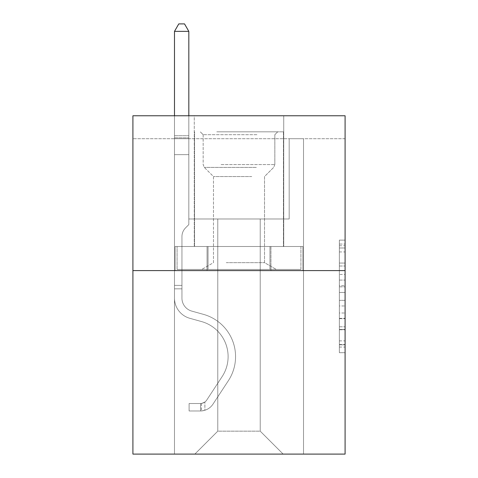 <?xml version="1.0" encoding="UTF-8"?>
<svg xmlns="http://www.w3.org/2000/svg" width="478" height="478" viewBox="0 0 478 478"><rect width="100%" height="100%" fill="white"/><g stroke="black" fill="none" stroke-linecap="round" stroke-linejoin="round"><path stroke-width="0.36" stroke-dasharray="2.39 1.79" d="M339.356 274.45L339.356 292.464L345.086 292.464L345.086 347.064L345.086 245.746L345.086 292.464L339.356 292.464L339.356 244.055L339.356 352.692L339.356 240.117L339.356 344.811L345.086 344.811L339.356 344.811L345.086 344.811L339.356 344.811L339.356 326.797L339.356 352.692L345.086 352.692L345.086 240.117L345.086 344.53L345.086 300.339L339.356 300.339L345.086 300.339L345.086 326.797L345.086 247.992L339.356 247.992L345.086 247.992L345.086 352.692L345.086 245.746L345.086 352.692L339.356 352.692L339.356 240.117L345.086 240.117L345.086 245.746L345.086 240.117L345.086 245.746L345.086 240.117L345.086 244.055L345.086 240.117L339.356 240.117L339.356 247.992L345.086 247.992L339.356 247.992L339.356 274.45L345.086 274.45M283.729 115.766L283.729 246.511L194.271 246.511L283.729 246.511L194.271 246.511L283.729 246.511L283.729 115.766L194.271 115.766L194.271 246.511L194.271 115.766L283.729 115.766M345.086 285.707L345.086 280.078L345.086 285.707L339.356 285.707L339.356 263.049L339.356 329.754L339.356 313.006L345.086 313.006L339.356 313.006L339.356 352.692L345.086 352.692L339.356 352.692L345.086 352.692L339.356 352.692L339.356 240.117L345.086 240.117L339.356 240.117L345.086 240.117L339.356 240.117L339.356 285.707L345.086 285.707M345.086 138.704L345.086 115.766L132.914 115.766L345.086 115.766L345.086 454.1L132.914 454.1L132.914 270.596L345.086 270.596L132.914 270.596L132.914 115.766L345.086 115.766L345.086 138.704L132.914 138.704L345.086 138.704M283.155 454.1L303.512 454.1L303.512 138.704L289.178 138.704L289.178 218.984L260.217 218.984L260.217 431.162L283.155 454.1L303.512 454.1L303.512 138.704L289.178 138.704L289.178 218.984L260.217 218.984L260.217 431.162L217.783 431.162L217.783 218.984L217.783 431.162L217.783 218.984L217.783 431.162L217.783 218.984L260.217 218.984L260.217 431.162L283.155 454.1L303.512 454.1L303.512 138.704L289.178 138.704L289.178 218.984L260.217 218.984L260.217 431.162L283.155 454.1L303.512 454.1L303.512 138.704L289.178 138.704L289.178 218.984L260.217 218.984L260.217 431.162L283.155 454.1L303.512 454.1L303.512 138.704L289.178 138.704L289.178 218.984L260.217 218.984L260.217 431.162L283.155 454.1L303.512 454.1L303.512 138.704L289.178 138.704L289.178 218.984L260.217 218.984L260.217 431.162L283.155 454.1L303.512 454.1L303.512 138.704L289.178 138.704L289.178 218.984L260.217 218.984L260.217 431.162L283.155 454.1L303.512 454.1L303.512 138.704L289.178 138.704L289.178 218.984L260.217 218.984L260.217 431.162L283.155 454.1L303.512 454.1L303.512 138.704L289.178 138.704L289.178 218.984L260.217 218.984L260.217 431.162L283.155 454.1L303.512 454.1L303.512 138.704L289.178 138.704L289.178 218.984L260.217 218.984L260.217 431.162L283.155 454.1L303.512 454.1L303.512 138.704L289.178 138.704L289.178 218.984L260.217 218.984L260.217 431.162L283.155 454.1L303.512 454.1L303.512 138.704L289.178 138.704L289.178 218.984L260.217 218.984L260.217 431.162L283.155 454.1L303.512 454.1L303.512 138.704L289.178 138.704L289.178 218.984L260.217 218.984L260.217 431.162L283.155 454.1L303.512 454.1L303.512 138.704L289.178 138.704L289.178 218.984L260.217 218.984L260.217 431.162L283.155 454.1L303.512 454.1L303.512 138.704L289.178 138.704L289.178 218.984L260.217 218.984L260.217 431.162L283.155 454.1L303.512 454.1L303.512 138.704L289.178 138.704L289.178 218.984L260.217 218.984L260.217 431.162L283.155 454.1L303.512 454.1L303.512 138.704L289.178 138.704L289.178 218.984L260.217 218.984L260.217 431.162L283.155 454.1L303.512 454.1L303.512 138.704L289.178 138.704L289.178 218.984L260.217 218.984L260.217 431.162L283.155 454.1L303.512 454.1L303.512 138.704L289.178 138.704L289.178 218.984L260.217 218.984L260.217 431.162L283.155 454.1L303.512 454.1L303.512 138.704L289.178 138.704L289.178 218.984L260.217 218.984L260.217 431.162L283.155 454.1L303.512 454.1L303.512 138.704L289.178 138.704L289.178 218.984L260.217 218.984L260.217 431.162L283.155 454.1L303.512 454.1L303.512 138.704L289.178 138.704L289.178 218.984L260.217 218.984L260.217 431.162L283.155 454.1L303.512 454.1L303.512 138.704L289.178 138.704L289.178 218.984L260.217 218.984L260.217 431.162L283.155 454.1L303.512 454.1L303.512 138.704L289.178 138.704L289.178 218.984L260.217 218.984L260.217 431.162L283.155 454.1L303.512 454.1L303.512 138.704L289.178 138.704L289.178 218.984L260.217 218.984L260.217 431.162L283.155 454.1L194.845 454.1L303.512 454.1L303.512 138.704L289.178 138.704L289.178 218.984L260.217 218.984L260.217 431.162L283.155 454.1L260.217 431.162L260.217 218.984L188.822 218.984L188.822 138.704L174.488 138.704L174.488 454.1L194.845 454.1L217.783 431.162L217.783 218.984L188.822 218.984L188.822 138.704L174.488 138.704L174.488 454.1L194.845 454.1L217.783 431.162L217.783 218.984L188.822 218.984L188.822 138.704L174.488 138.704L174.488 454.1L194.845 454.1L217.783 431.162L217.783 218.984L188.822 218.984L188.822 138.704L174.488 138.704L174.488 454.1L194.845 454.1L217.783 431.162L217.783 218.984L188.822 218.984L188.822 138.704L174.488 138.704L174.488 454.1L194.845 454.1L217.783 431.162L217.783 218.984L188.822 218.984L188.822 138.704L174.488 138.704L174.488 454.1L194.845 454.1L217.783 431.162L217.783 218.984L188.822 218.984L188.822 138.704L174.488 138.704L174.488 454.1L194.845 454.1L217.783 431.162L217.783 218.984L188.822 218.984L188.822 138.704L174.488 138.704L174.488 454.1L194.845 454.1L217.783 431.162L217.783 218.984L188.822 218.984L188.822 138.704L174.488 138.704L174.488 454.1L194.845 454.1L217.783 431.162L217.783 218.984L188.822 218.984L188.822 138.704L174.488 138.704L174.488 454.1L194.845 454.1L217.783 431.162L217.783 218.984L188.822 218.984L188.822 138.704L174.488 138.704L174.488 454.1L194.845 454.1L217.783 431.162L217.783 218.984L188.822 218.984L188.822 138.704L174.488 138.704L174.488 454.1L194.845 454.1L217.783 431.162L217.783 218.984L188.822 218.984L188.822 138.704L174.488 138.704L174.488 454.1L194.845 454.1L217.783 431.162L217.783 218.984L188.822 218.984L188.822 138.704L174.488 138.704L174.488 454.1L194.845 454.1L217.783 431.162L217.783 218.984L188.822 218.984L188.822 138.704L174.488 138.704L174.488 454.1L194.845 454.1L217.783 431.162L217.783 218.984L188.822 218.984L188.822 138.704L174.488 138.704L174.488 454.1L194.845 454.1L217.783 431.162L217.783 218.984L188.822 218.984L188.822 138.704L174.488 138.704L174.488 454.1L194.845 454.1L217.783 431.162L217.783 218.984L188.822 218.984L188.822 138.704L174.488 138.704L174.488 454.1L194.845 454.1L217.783 431.162L217.783 218.984L188.822 218.984L188.822 138.704L174.488 138.704L174.488 454.1L194.845 454.1L217.783 431.162L217.783 218.984L188.822 218.984L188.822 138.704L174.488 138.704L174.488 454.1L194.845 454.1L217.783 431.162L217.783 218.984L188.822 218.984L188.822 138.704L174.488 138.704L174.488 454.1L194.845 454.1L217.783 431.162L217.783 218.984L188.822 218.984L188.822 138.704L174.488 138.704L174.488 454.1L194.845 454.1L217.783 431.162L217.783 218.984L188.822 218.984L188.822 138.704L174.488 138.704L174.488 454.1L194.845 454.1L217.783 431.162L260.217 431.162L283.155 454.1M174.488 454.1L194.845 454.1L217.783 431.162L217.783 218.984L188.822 218.984L188.822 138.704L174.488 138.704L174.488 454.1L194.845 454.1L217.783 431.162L194.845 454.1L217.783 431.162L194.845 454.1L174.488 454.1L174.488 138.704L174.488 454.1M188.822 138.704L174.488 138.704L188.822 138.704L188.822 218.984L188.822 138.704M132.914 138.704L132.914 115.766L132.914 138.704M217.783 218.984L188.822 218.984L217.783 218.984M207.052 270.596L302.897 270.596L175.103 270.596L207.052 270.596L207.052 246.511L175.103 246.511L302.897 246.511L207.052 246.511L207.052 270.596L207.052 246.511L270.948 246.511L270.948 270.596L302.897 270.596L270.948 270.596L270.948 246.511L302.897 246.511L302.897 270.596L302.897 246.511L175.103 246.511L175.103 270.596L175.103 246.511L207.052 246.511L207.052 270.596M132.914 270.596L345.086 270.596M339.356 292.464L345.086 292.464L339.356 292.464M339.356 244.055L339.356 240.117L339.356 244.055L345.086 244.055L339.356 244.055M339.356 329.473L339.356 305.974L339.356 329.473L345.086 329.473L339.356 329.473M339.356 305.974L339.356 300.339L345.086 300.339L339.356 300.339L339.356 305.974L345.086 305.974L339.356 305.974M339.356 263.049L339.356 247.992L339.356 263.049L345.086 263.049L339.356 263.049M339.356 240.117L345.086 240.117L339.356 240.117L339.356 245.746L339.356 240.117L345.086 240.117M339.356 352.692L345.086 352.692L339.356 352.692L339.356 347.064L339.356 352.692M270.948 246.511L270.948 270.596L270.948 246.511M181.945 285.39L181.945 288.832L174.488 288.832L174.488 285.39L174.488 298.129L174.488 31.357L174.488 154.645L174.488 31.357L188.822 31.357L188.822 135.722L188.822 31.357L174.488 31.357L178.79 23.9L184.52 23.9L178.79 23.9L174.488 31.357L174.488 154.645L174.488 31.357L188.822 31.357L184.52 23.9L188.822 31.357L188.822 154.645L174.488 154.645L174.488 31.357L178.79 23.9L184.52 23.9L178.79 23.9L174.488 31.357L174.488 154.645L174.488 31.357L188.822 31.357L174.488 31.357L178.79 23.9L184.52 23.9L188.822 31.357L184.52 23.9L178.79 23.9L174.488 31.357L174.488 154.645L174.488 31.357L188.822 31.357L188.822 135.722L188.822 31.357L174.488 31.357L178.79 23.9L184.52 23.9L188.822 31.357L184.52 23.9L178.79 23.9L174.488 31.357L174.488 154.645L174.488 31.357L188.822 31.357L188.822 137.861L188.822 31.357L174.488 31.357L178.79 23.9L184.52 23.9L188.822 31.357L184.52 23.9L178.79 23.9L174.488 31.357L174.488 154.645L174.488 31.357L188.822 31.357L188.822 224.606L185.589 227.839A12.458 12.458 0 0 0 181.945 236.652A12.458 12.458 0 0 1 185.589 227.839L188.822 224.606L188.822 154.645L174.488 154.645L174.488 137.861L174.488 298.129A20.93 20.93 0 0 0 189.796 318.294A20.93 20.93 0 0 1 174.488 298.129L174.488 154.645L188.822 154.645L188.822 31.357L174.488 31.357L178.79 23.9L184.52 23.9L188.822 31.357L184.52 23.9L178.79 23.9L174.488 31.357L174.488 137.861L174.488 31.357L188.822 31.357L188.822 224.606L185.589 227.839A12.458 12.458 0 0 0 181.945 236.652A12.458 12.458 0 0 1 185.589 227.839L188.822 224.606L188.822 154.645L174.488 154.645L174.488 298.129A20.93 20.93 0 0 0 189.796 318.294A20.93 20.93 0 0 1 174.488 298.129L174.488 154.645L188.822 154.645L188.822 31.357L174.488 31.357L178.79 23.9L184.52 23.9L188.822 31.357L184.52 23.9L178.79 23.9L174.488 31.357L174.488 154.645L188.822 154.645L188.822 224.606L185.589 227.839A12.458 12.458 0 0 0 181.945 236.652A12.458 12.458 0 0 1 185.589 227.839L188.822 224.606L188.822 137.861L188.822 154.645L174.488 154.645L174.488 298.129A20.93 20.93 0 0 0 189.796 318.294A20.93 20.93 0 0 1 174.488 298.129L174.488 154.645L188.822 154.645L188.822 224.606L185.589 227.839A12.458 12.458 0 0 0 181.945 236.652A12.458 12.458 0 0 1 185.589 227.839L188.822 224.606L188.822 135.722L188.822 154.645L174.488 154.645L174.488 298.129A20.93 20.93 0 0 0 189.796 318.294L201.465 321.545L189.796 318.294A20.93 20.93 0 0 1 174.488 298.129L174.488 154.645L188.822 154.645L188.822 224.606L185.589 227.839A12.458 12.458 0 0 0 181.945 236.652A12.458 12.458 0 0 1 185.589 227.839L188.822 224.606L188.822 31.357L188.822 154.645L174.488 154.645L174.488 298.129A20.93 20.93 0 0 0 189.796 318.294A20.93 20.93 0 0 1 174.488 298.129L174.488 154.645L188.822 154.645L188.822 224.606L185.589 227.839A12.458 12.458 0 0 0 181.945 236.652A12.458 12.458 0 0 1 185.589 227.839L188.822 224.606L188.822 31.357L174.488 31.357L188.822 31.357L184.52 23.9L188.822 31.357L188.822 154.645L174.488 154.645L174.488 298.129A20.93 20.93 0 0 0 189.796 318.294A20.93 20.93 0 0 1 174.488 298.129L174.488 154.645L188.822 154.645L188.822 224.606L185.589 227.839A12.458 12.458 0 0 0 181.945 236.652A12.458 12.458 0 0 1 185.589 227.839L188.822 224.606L188.822 31.357L174.488 31.357L178.79 23.9L184.52 23.9L178.79 23.9L174.488 31.357L174.488 135.722L174.488 31.357L188.822 31.357L184.52 23.9L188.822 31.357L188.822 154.645L174.488 154.645L174.488 298.129A20.93 20.93 0 0 0 189.796 318.294L201.465 321.545L189.796 318.294A20.93 20.93 0 0 1 174.488 298.129L174.488 154.645L188.822 154.645L188.822 224.606L185.589 227.839A12.458 12.458 0 0 0 181.945 236.652A12.458 12.458 0 0 1 185.589 227.839L188.822 224.606L188.822 31.357L174.488 31.357L178.79 23.9L184.52 23.9L178.79 23.9L174.488 31.357L174.488 137.861L174.488 31.357L188.822 31.357L184.52 23.9L188.822 31.357L188.822 154.645L174.488 154.645L174.488 298.129A20.93 20.93 0 0 0 189.796 318.294A20.93 20.93 0 0 1 174.488 298.129L174.488 154.645L188.822 154.645L188.822 224.606L185.589 227.839A12.458 12.458 0 0 0 181.945 236.652A12.458 12.458 0 0 1 185.589 227.839L188.822 224.606L188.822 31.357L174.488 31.357L178.79 23.9L184.52 23.9L178.79 23.9L174.488 31.357L174.488 298.129A20.93 20.93 0 0 0 189.796 318.294A20.93 20.93 0 0 1 174.488 298.129L174.488 154.645L188.822 154.645L188.822 224.606L185.589 227.839A12.458 12.458 0 0 0 181.945 236.652A12.458 12.458 0 0 1 185.589 227.839L188.822 224.606L188.822 154.645L174.488 154.645L174.488 298.129A20.93 20.93 0 0 0 189.796 318.294L201.465 321.545A36.412 36.412 0 0 1 222.139 376.598A36.412 36.412 0 0 0 201.465 321.545L189.796 318.294A20.93 20.93 0 0 1 174.488 298.129L174.488 154.645L188.822 154.645L188.822 137.861L188.822 224.606L185.589 227.839A12.458 12.458 0 0 0 181.945 236.652A12.458 12.458 0 0 1 185.589 227.839L188.822 224.606L188.822 154.645L174.488 154.645L174.488 298.129A20.93 20.93 0 0 0 189.796 318.294A20.93 20.93 0 0 1 174.488 298.129L174.488 154.645L188.822 154.645L188.822 135.722L188.822 224.606L185.589 227.839A12.458 12.458 0 0 0 181.945 236.652A12.458 12.458 0 0 1 185.589 227.839L188.822 224.606L188.822 154.645L174.488 154.645L174.488 298.129A20.93 20.93 0 0 0 189.796 318.294A20.93 20.93 0 0 1 174.488 298.129L174.488 154.645L188.822 154.645L188.822 31.357L184.52 23.9L188.822 31.357L188.822 224.606L185.589 227.839A12.458 12.458 0 0 0 181.945 236.652A12.458 12.458 0 0 1 185.589 227.839L188.822 224.606L188.822 154.645L174.488 154.645L174.488 298.129L174.488 288.832L181.945 288.832L181.945 285.39L174.488 285.39L181.945 285.39L181.945 298.129L181.945 236.652L181.945 298.129A13.474 13.474 0 0 0 191.798 311.112A13.474 13.474 0 0 1 181.945 298.129L181.945 236.652L181.945 298.129L181.945 285.39L174.488 285.39L181.945 285.39L181.945 298.129A13.474 13.474 0 0 0 191.798 311.112A13.474 13.474 0 0 1 181.945 298.129L181.945 236.652L181.945 298.129A13.474 13.474 0 0 0 191.798 311.112A13.474 13.474 0 0 1 181.945 298.129L181.945 236.652L181.945 298.129L181.945 285.39L174.488 285.39L181.945 285.39L181.945 298.129A13.474 13.474 0 0 0 191.798 311.112L203.467 314.363L191.798 311.112A13.474 13.474 0 0 1 181.945 298.129L181.945 236.652L181.945 298.129A13.474 13.474 0 0 0 191.798 311.112A13.474 13.474 0 0 1 181.945 298.129L181.945 236.652L181.945 298.129L181.945 285.39L174.488 285.39L181.945 285.39L181.945 298.129A13.474 13.474 0 0 0 191.798 311.112A13.474 13.474 0 0 1 181.945 298.129L181.945 236.652L181.945 298.129A13.474 13.474 0 0 0 191.798 311.112L203.467 314.363L191.798 311.112A13.474 13.474 0 0 1 181.945 298.129L181.945 236.652L181.945 298.129L181.945 285.39L174.488 285.39L181.945 285.39L181.945 298.129A13.474 13.474 0 0 0 191.798 311.112A13.474 13.474 0 0 1 181.945 298.129L181.945 236.652L181.945 298.129A13.474 13.474 0 0 0 191.798 311.112A13.474 13.474 0 0 1 181.945 298.129L181.945 236.652L181.945 298.129L181.945 285.39L174.488 285.39L181.945 285.39L181.945 298.129A13.474 13.474 0 0 0 191.798 311.112L203.467 314.363L191.798 311.112A13.474 13.474 0 0 1 181.945 298.129L181.945 236.652L181.945 298.129A13.474 13.474 0 0 0 191.798 311.112A13.474 13.474 0 0 1 181.945 298.129L181.945 236.652L181.945 298.129L181.945 285.39L174.488 285.39M200.581 410.972A15.194 15.194 0 0 0 212.997 404.119L228.37 380.685A43.868 43.868 0 0 0 203.467 314.363A43.868 43.868 0 0 1 228.37 380.685A43.868 43.868 0 0 0 203.467 314.363L191.798 311.112A13.474 13.474 0 0 1 181.945 298.129A13.474 13.474 0 0 0 191.798 311.112L203.467 314.363L191.798 311.112A13.474 13.474 0 0 1 181.945 298.129L181.945 236.652L181.945 298.129A13.474 13.474 0 0 0 191.798 311.112A13.474 13.474 0 0 1 181.945 298.129A13.474 13.474 0 0 0 191.798 311.112L203.467 314.363L191.798 311.112A13.474 13.474 0 0 1 181.945 298.129A13.474 13.474 0 0 0 191.798 311.112A13.474 13.474 0 0 1 181.945 298.129A13.474 13.474 0 0 0 191.798 311.112L203.467 314.363A43.868 43.868 0 0 1 228.37 380.685A43.868 43.868 0 0 0 203.467 314.363L191.798 311.112A13.474 13.474 0 0 1 181.945 298.129A13.474 13.474 0 0 0 191.798 311.112L203.467 314.363L191.798 311.112A13.474 13.474 0 0 1 181.945 298.129A13.474 13.474 0 0 0 191.798 311.112A13.474 13.474 0 0 1 181.945 298.129A13.474 13.474 0 0 0 191.798 311.112L203.467 314.363L191.798 311.112A13.474 13.474 0 0 1 181.945 298.129A13.474 13.474 0 0 0 191.798 311.112L203.467 314.363A43.868 43.868 0 0 1 228.37 380.685L212.997 404.119L228.37 380.685A43.868 43.868 0 0 0 203.467 314.363L191.798 311.112A13.474 13.474 0 0 1 181.945 298.129A13.474 13.474 0 0 0 191.798 311.112A13.474 13.474 0 0 1 181.945 298.129A13.474 13.474 0 0 0 191.798 311.112L203.467 314.363L191.798 311.112A13.474 13.474 0 0 1 181.945 298.129A13.474 13.474 0 0 0 191.798 311.112L203.467 314.363L191.798 311.112A13.474 13.474 0 0 1 181.945 298.129A13.474 13.474 0 0 0 191.798 311.112A13.474 13.474 0 0 1 181.945 298.129A13.474 13.474 0 0 0 191.798 311.112L203.467 314.363A43.868 43.868 0 0 1 228.37 380.685A43.868 43.868 0 0 0 203.467 314.363L191.798 311.112A13.474 13.474 0 0 1 181.945 298.129A13.474 13.474 0 0 0 191.798 311.112L203.467 314.363A43.868 43.868 0 0 1 228.37 380.685A43.868 43.868 0 0 0 203.467 314.363L191.798 311.112L203.467 314.363A43.868 43.868 0 0 1 228.37 380.685L212.997 404.119L228.37 380.685A43.868 43.868 0 0 0 203.467 314.363L191.798 311.112L203.467 314.363A43.868 43.868 0 0 1 228.37 380.685A43.868 43.868 0 0 0 203.467 314.363L191.798 311.112L203.467 314.363A43.868 43.868 0 0 1 228.37 380.685A43.868 43.868 0 0 0 203.467 314.363L191.798 311.112L203.467 314.363A43.868 43.868 0 0 1 228.37 380.685L212.997 404.119A15.194 15.194 0 0 1 204.883 410.267A15.194 15.194 0 0 0 212.997 404.119L228.37 380.685A43.868 43.868 0 0 0 203.467 314.363L191.798 311.112L203.467 314.363A43.868 43.868 0 0 1 228.37 380.685A43.868 43.868 0 0 0 203.467 314.363L191.798 311.112L203.467 314.363A43.868 43.868 0 0 1 228.37 380.685A43.868 43.868 0 0 0 203.467 314.363L191.798 311.112L203.467 314.363A43.868 43.868 0 0 1 228.37 380.685L212.997 404.119L228.37 380.685A43.868 43.868 0 0 0 203.467 314.363L191.798 311.112L203.467 314.363A43.868 43.868 0 0 1 228.37 380.685A43.868 43.868 0 0 0 203.467 314.363A43.868 43.868 0 0 1 228.37 380.685L212.997 404.119L228.37 380.685A43.868 43.868 0 0 0 203.467 314.363A43.868 43.868 0 0 1 228.37 380.685A43.868 43.868 0 0 0 203.467 314.363A43.868 43.868 0 0 1 228.37 380.685L212.997 404.119A15.194 15.194 0 0 1 204.883 410.267C200.461 411.205 200.461 411.205 204.883 410.267C200.461 411.205 200.461 411.205 204.883 410.267A15.194 15.194 0 0 0 212.997 404.119L228.37 380.685A43.868 43.868 0 0 0 203.467 314.363A43.868 43.868 0 0 1 228.37 380.685L212.997 404.119L228.37 380.685A43.868 43.868 0 0 0 203.467 314.363A43.868 43.868 0 0 1 228.37 380.685A43.868 43.868 0 0 0 203.467 314.363A43.868 43.868 0 0 1 228.37 380.685L212.997 404.119L228.37 380.685A43.868 43.868 0 0 0 203.467 314.363A43.868 43.868 0 0 1 228.37 380.685L212.997 404.119A15.194 15.194 0 0 1 204.883 410.267C200.461 411.205 200.461 411.205 204.883 410.267C200.461 411.205 200.461 411.205 204.883 410.267A15.194 15.194 0 0 0 212.997 404.119L228.37 380.685A43.868 43.868 0 0 0 203.467 314.363A43.868 43.868 0 0 1 228.37 380.685A43.868 43.868 0 0 0 203.467 314.363A43.868 43.868 0 0 1 228.37 380.685L212.997 404.119L228.37 380.685A43.868 43.868 0 0 0 203.467 314.363A43.868 43.868 0 0 1 228.37 380.685L212.997 404.119L228.37 380.685A43.868 43.868 0 0 0 203.467 314.363A43.868 43.868 0 0 1 228.37 380.685A43.868 43.868 0 0 0 203.467 314.363A43.868 43.868 0 0 1 228.37 380.685L212.997 404.119A15.194 15.194 0 0 1 204.883 410.267C200.461 411.205 200.461 411.205 204.883 410.267C200.461 411.205 200.461 411.205 204.883 410.267A15.194 15.194 0 0 0 212.997 404.119L228.37 380.685A43.868 43.868 0 0 0 203.467 314.363A43.868 43.868 0 0 1 228.37 380.685L212.997 404.119A15.194 15.194 0 0 1 204.883 410.267C200.461 411.205 200.461 411.205 204.883 410.267C200.461 411.205 200.461 411.205 204.883 410.267A15.194 15.194 0 0 0 212.997 404.119L228.37 380.685L212.997 404.119A15.194 15.194 0 0 1 204.883 410.267C200.461 411.205 200.461 411.205 204.883 410.267C200.461 411.205 200.461 411.205 204.883 410.267A15.194 15.194 0 0 0 212.997 404.119L228.37 380.685L212.997 404.119A15.194 15.194 0 0 1 204.883 410.267C200.461 411.205 200.461 411.205 204.883 410.267C200.461 411.205 200.461 411.205 204.883 410.267A15.194 15.194 0 0 0 212.997 404.119L228.37 380.685L212.997 404.119A15.194 15.194 0 0 1 204.883 410.267C200.461 411.205 200.461 411.205 204.883 410.267C200.461 411.205 200.461 411.205 204.883 410.267A15.194 15.194 0 0 0 212.997 404.119L228.37 380.685L212.997 404.119A15.194 15.194 0 0 1 204.883 410.267C200.461 411.205 200.461 411.205 204.883 410.267C200.461 411.205 200.461 411.205 204.883 410.267A15.194 15.194 0 0 0 212.997 404.119L228.37 380.685L212.997 404.119A15.194 15.194 0 0 1 204.883 410.267C200.461 411.205 200.461 411.205 204.883 410.267C200.461 411.205 200.461 411.205 204.883 410.267A15.194 15.194 0 0 0 212.997 404.119L228.37 380.685L212.997 404.119A15.194 15.194 0 0 1 204.883 410.267C200.461 411.205 200.461 411.205 204.883 410.267C200.461 411.205 200.461 411.205 204.883 410.267A15.194 15.194 0 0 0 212.997 404.119L228.37 380.685L212.997 404.119A15.194 15.194 0 0 1 204.883 410.267C200.461 411.205 200.461 411.205 204.883 410.267C200.461 411.205 200.461 411.205 204.883 410.267A15.194 15.194 0 0 0 212.997 404.119L228.37 380.685L212.997 404.119A15.194 15.194 0 0 1 204.883 410.267C200.461 411.205 200.461 411.205 204.883 410.267C200.461 411.205 200.461 411.205 204.883 410.267A15.194 15.194 0 0 0 212.997 404.119A15.194 15.194 0 0 1 200.581 410.972L200.581 403.516A7.744 7.744 0 0 0 206.765 400.026L222.139 376.598A36.412 36.412 0 0 0 201.465 321.545L189.796 318.294A20.93 20.93 0 0 1 174.488 298.129A20.93 20.93 0 0 0 189.796 318.294A20.93 20.93 0 0 1 174.488 298.129A20.93 20.93 0 0 0 189.796 318.294L201.465 321.545A36.412 36.412 0 0 1 222.139 376.598A36.412 36.412 0 0 0 201.465 321.545L189.796 318.294A20.93 20.93 0 0 1 174.488 298.129A20.93 20.93 0 0 0 189.796 318.294A20.93 20.93 0 0 1 174.488 298.129A20.93 20.93 0 0 0 189.796 318.294L201.465 321.545L189.796 318.294A20.93 20.93 0 0 1 174.488 298.129A20.93 20.93 0 0 0 189.796 318.294L201.465 321.545L189.796 318.294A20.93 20.93 0 0 1 174.488 298.129A20.93 20.93 0 0 0 189.796 318.294A20.93 20.93 0 0 1 174.488 298.129A20.93 20.93 0 0 0 189.796 318.294L201.465 321.545A36.412 36.412 0 0 1 222.139 376.598L206.765 400.026L222.139 376.598A36.412 36.412 0 0 0 201.465 321.545L189.796 318.294A20.93 20.93 0 0 1 174.488 298.129A20.93 20.93 0 0 0 189.796 318.294L201.465 321.545L189.796 318.294A20.93 20.93 0 0 1 174.488 298.129A20.93 20.93 0 0 0 189.796 318.294A20.93 20.93 0 0 1 174.488 298.129A20.93 20.93 0 0 0 189.796 318.294L201.465 321.545L189.796 318.294A20.93 20.93 0 0 1 174.488 298.129A20.93 20.93 0 0 0 189.796 318.294L201.465 321.545A36.412 36.412 0 0 1 222.139 376.598A36.412 36.412 0 0 0 201.465 321.545L189.796 318.294A20.93 20.93 0 0 1 174.488 298.129A20.93 20.93 0 0 0 189.796 318.294A20.93 20.93 0 0 1 174.488 298.129A20.93 20.93 0 0 0 189.796 318.294L201.465 321.545L189.796 318.294A20.93 20.93 0 0 1 174.488 298.129A20.93 20.93 0 0 0 189.796 318.294L201.465 321.545A36.412 36.412 0 0 1 222.139 376.598A36.412 36.412 0 0 0 201.465 321.545L189.796 318.294L201.465 321.545A36.412 36.412 0 0 1 222.139 376.598L206.765 400.026L222.139 376.598A36.412 36.412 0 0 0 201.465 321.545L189.796 318.294L201.465 321.545A36.412 36.412 0 0 1 222.139 376.598A36.412 36.412 0 0 0 201.465 321.545L189.796 318.294L201.465 321.545A36.412 36.412 0 0 1 222.139 376.598A36.412 36.412 0 0 0 201.465 321.545L189.796 318.294L201.465 321.545A36.412 36.412 0 0 1 222.139 376.598L206.765 400.026A7.744 7.744 0 0 1 204.883 402.016C200.539 404.012 200.539 404.012 204.883 402.016C200.539 404.012 200.539 404.012 204.883 402.016A7.744 7.744 0 0 0 206.765 400.026L222.139 376.598A36.412 36.412 0 0 0 201.465 321.545L189.796 318.294L201.465 321.545A36.412 36.412 0 0 1 222.139 376.598A36.412 36.412 0 0 0 201.465 321.545L189.796 318.294L201.465 321.545A36.412 36.412 0 0 1 222.139 376.598A36.412 36.412 0 0 0 201.465 321.545L189.796 318.294L201.465 321.545A36.412 36.412 0 0 1 222.139 376.598L206.765 400.026L222.139 376.598A36.412 36.412 0 0 0 201.465 321.545L189.796 318.294L201.465 321.545A36.412 36.412 0 0 1 222.139 376.598A36.412 36.412 0 0 0 201.465 321.545A36.412 36.412 0 0 1 222.139 376.598L206.765 400.026L222.139 376.598A36.412 36.412 0 0 0 201.465 321.545A36.412 36.412 0 0 1 222.139 376.598A36.412 36.412 0 0 0 201.465 321.545A36.412 36.412 0 0 1 222.139 376.598L206.765 400.026A7.744 7.744 0 0 1 204.883 402.016C200.539 404.012 200.539 404.012 204.883 402.016C200.539 404.012 200.539 404.012 204.883 402.016A7.744 7.744 0 0 0 206.765 400.026L222.139 376.598A36.412 36.412 0 0 0 201.465 321.545A36.412 36.412 0 0 1 222.139 376.598L206.765 400.026L222.139 376.598A36.412 36.412 0 0 0 201.465 321.545A36.412 36.412 0 0 1 222.139 376.598A36.412 36.412 0 0 0 201.465 321.545A36.412 36.412 0 0 1 222.139 376.598L206.765 400.026L222.139 376.598A36.412 36.412 0 0 0 201.465 321.545A36.412 36.412 0 0 1 222.139 376.598L206.765 400.026A7.744 7.744 0 0 1 204.883 402.016C200.539 404.012 200.539 404.012 204.883 402.016C200.539 404.012 200.539 404.012 204.883 402.016A7.744 7.744 0 0 0 206.765 400.026L222.139 376.598A36.412 36.412 0 0 0 201.465 321.545A36.412 36.412 0 0 1 222.139 376.598A36.412 36.412 0 0 0 201.465 321.545A36.412 36.412 0 0 1 222.139 376.598L206.765 400.026L222.139 376.598A36.412 36.412 0 0 0 201.465 321.545A36.412 36.412 0 0 1 222.139 376.598L206.765 400.026L222.139 376.598A36.412 36.412 0 0 0 201.465 321.545A36.412 36.412 0 0 1 222.139 376.598A36.412 36.412 0 0 0 201.465 321.545A36.412 36.412 0 0 1 222.139 376.598L206.765 400.026A7.744 7.744 0 0 1 204.883 402.016C200.539 404.012 200.539 404.012 204.883 402.016C200.539 404.012 200.539 404.012 204.883 402.016A7.744 7.744 0 0 0 206.765 400.026L222.139 376.598A36.412 36.412 0 0 0 201.465 321.545A36.412 36.412 0 0 1 222.139 376.598L206.765 400.026A7.744 7.744 0 0 1 204.883 402.016C200.539 404.012 200.539 404.012 204.883 402.016C200.539 404.012 200.539 404.012 204.883 402.016A7.744 7.744 0 0 0 206.765 400.026L222.139 376.598L206.765 400.026A7.744 7.744 0 0 1 204.883 402.016C200.539 404.012 200.539 404.012 204.883 402.016C200.539 404.012 200.539 404.012 204.883 402.016A7.744 7.744 0 0 0 206.765 400.026L222.139 376.598L206.765 400.026A7.744 7.744 0 0 1 204.883 402.016C200.539 404.012 200.539 404.012 204.883 402.016C200.539 404.012 200.539 404.012 204.883 402.016A7.744 7.744 0 0 0 206.765 400.026L222.139 376.598L206.765 400.026A7.744 7.744 0 0 1 204.883 402.016C200.539 404.012 200.539 404.012 204.883 402.016C200.539 404.012 200.539 404.012 204.883 402.016A7.744 7.744 0 0 0 206.765 400.026L222.139 376.598L206.765 400.026A7.744 7.744 0 0 1 204.883 402.016C200.539 404.012 200.539 404.012 204.883 402.016C200.539 404.012 200.539 404.012 204.883 402.016A7.744 7.744 0 0 0 206.765 400.026L222.139 376.598L206.765 400.026A7.744 7.744 0 0 1 204.883 402.016C200.539 404.012 200.539 404.012 204.883 402.016C200.539 404.012 200.539 404.012 204.883 402.016A7.744 7.744 0 0 0 206.765 400.026L222.139 376.598L206.765 400.026A7.744 7.744 0 0 1 204.883 402.016C200.539 404.012 200.539 404.012 204.883 402.016C200.539 404.012 200.539 404.012 204.883 402.016A7.744 7.744 0 0 0 206.765 400.026L222.139 376.598L206.765 400.026A7.744 7.744 0 0 1 204.883 402.016C200.539 404.012 200.539 404.012 204.883 402.016C200.539 404.012 200.539 404.012 204.883 402.016A7.744 7.744 0 0 0 206.765 400.026L222.139 376.598L206.765 400.026A7.744 7.744 0 0 1 204.883 402.016C200.539 404.012 200.539 404.012 204.883 402.016C200.539 404.012 200.539 404.012 204.883 402.016A7.744 7.744 0 0 0 206.765 400.026A7.744 7.744 0 0 1 200.581 403.516L200.581 410.972L189.109 410.978L200.581 410.972A15.194 15.194 0 0 0 212.997 404.119A15.194 15.194 0 0 1 200.581 410.972L200.581 403.516L189.109 403.522L200.581 403.516A7.744 7.744 0 0 0 206.765 400.026A7.744 7.744 0 0 1 200.581 403.516L200.581 410.972L189.109 410.978L189.109 403.522L189.109 410.978L200.581 410.972A15.194 15.194 0 0 0 212.997 404.119A15.194 15.194 0 0 1 200.581 410.972L200.581 403.516L189.109 403.522L200.581 403.516A7.744 7.744 0 0 0 206.765 400.026A7.744 7.744 0 0 1 200.581 403.516L200.581 410.972L189.109 410.978L189.109 403.522L189.109 410.978L200.581 410.972A15.194 15.194 0 0 0 212.997 404.119A15.194 15.194 0 0 1 200.581 410.972L200.581 403.516L189.109 403.522L200.581 403.516A7.744 7.744 0 0 0 206.765 400.026A7.744 7.744 0 0 1 200.581 403.516L200.581 410.972L189.109 410.978L189.109 403.522L189.109 410.978L200.581 410.972A15.194 15.194 0 0 0 212.997 404.119A15.194 15.194 0 0 1 200.581 410.972L200.581 403.516L189.109 403.522L200.581 403.516A7.744 7.744 0 0 0 206.765 400.026A7.744 7.744 0 0 1 200.581 403.516L200.581 410.972L189.109 410.978L189.109 403.522L189.109 410.978L200.581 410.972A15.194 15.194 0 0 0 212.997 404.119A15.194 15.194 0 0 1 200.581 410.972L200.581 403.516L189.109 403.522L200.581 403.516A7.744 7.744 0 0 0 206.765 400.026A7.744 7.744 0 0 1 200.581 403.516L200.581 410.972L189.109 410.978L189.109 403.522L189.109 410.978L200.581 410.972A15.194 15.194 0 0 0 212.997 404.119A15.194 15.194 0 0 1 200.581 410.972L200.581 403.516L189.109 403.522L200.581 403.516A7.744 7.744 0 0 0 206.765 400.026A7.744 7.744 0 0 1 200.581 403.516L200.581 410.972L189.109 410.978L189.109 403.522L189.109 410.978L200.581 410.972A15.194 15.194 0 0 0 212.997 404.119A15.194 15.194 0 0 1 200.581 410.972L200.581 403.516L189.109 403.522L200.581 403.516A7.744 7.744 0 0 0 206.765 400.026A7.744 7.744 0 0 1 200.581 403.516L200.581 410.972L189.109 410.978L189.109 403.522L189.109 410.978L200.581 410.972A15.194 15.194 0 0 0 212.997 404.119A15.194 15.194 0 0 1 200.581 410.972L200.581 403.516L189.109 403.522L200.581 403.516A7.744 7.744 0 0 0 206.765 400.026A7.744 7.744 0 0 1 200.581 403.516L200.581 410.972L189.109 410.978L189.109 403.522L189.109 410.978L200.581 410.972A15.194 15.194 0 0 0 212.997 404.119A15.194 15.194 0 0 1 200.581 410.972L200.581 403.516L189.109 403.522L200.581 403.516A7.744 7.744 0 0 0 206.765 400.026A7.744 7.744 0 0 1 200.581 403.516L200.581 410.972L189.109 410.978L189.109 403.522L189.109 410.978L200.581 410.972A15.194 15.194 0 0 0 212.997 404.119A15.194 15.194 0 0 1 200.581 410.972L200.581 403.516L189.109 403.522L200.581 403.516A7.744 7.744 0 0 0 206.765 400.026A7.744 7.744 0 0 1 200.581 403.516L200.581 410.972L189.109 410.978L189.109 403.522L189.109 410.978L200.581 410.972A15.194 15.194 0 0 0 212.997 404.119A15.194 15.194 0 0 1 200.581 410.972L200.581 403.516L189.109 403.522L200.581 403.516A7.744 7.744 0 0 0 206.765 400.026A7.744 7.744 0 0 1 200.581 403.516L200.581 410.972L189.109 410.978L189.109 403.522L189.109 410.978L200.581 410.972A15.194 15.194 0 0 0 212.997 404.119A15.194 15.194 0 0 1 200.581 410.972L200.581 403.516L189.109 403.522L200.581 403.516A7.744 7.744 0 0 0 206.765 400.026A7.744 7.744 0 0 1 200.581 403.516L200.581 410.972L189.109 410.978L189.109 403.522L189.109 410.978L200.581 410.972M219.647 131.82L277.706 131.82L219.647 131.82M256.919 134.688L203.162 134.688L256.919 134.688M220.364 269.449L276.272 269.449L220.364 269.449M226.243 262.661L264.519 262.661L226.243 262.661M251.757 176.549L213.481 176.549L251.757 176.549M216.779 131.82L283.442 131.82L216.779 131.82M216.779 246.511L283.442 246.511L216.779 246.511M300.913 246.511L177.087 246.511L300.913 246.511L300.913 269.449L177.087 269.449L300.913 269.449L177.087 269.449L300.913 269.449L300.913 246.511L269.956 246.511L269.956 269.449L269.956 246.511L208.044 246.511L208.044 269.449L208.044 246.511L177.087 246.511L177.087 269.449L177.087 246.511L300.913 246.511M269.956 246.511L269.956 269.449L269.956 246.511M208.044 246.511L208.044 269.449L208.044 246.511M174.488 115.766L174.488 31.357L188.822 31.357L174.488 31.357L178.79 23.9L184.52 23.9L178.79 23.9L174.488 31.357L174.488 135.722L174.488 31.357L188.822 31.357L184.52 23.9L188.822 31.357L188.822 135.722L188.822 31.357L174.488 31.357L178.79 23.9L184.52 23.9L178.79 23.9L174.488 31.357L188.822 31.357L184.52 23.9L188.822 31.357L188.822 115.766M189.109 403.522L200.294 403.522L189.109 403.522L189.109 410.978L189.109 403.522M174.488 135.722L174.488 137.861L174.488 135.722L188.822 135.722L174.488 135.722M204.883 410.267C200.461 411.205 200.461 411.205 204.883 410.267C200.461 411.205 200.461 411.205 204.883 410.267L204.883 402.016L204.883 410.267M188.822 31.357L184.52 23.9L178.79 23.9L174.488 31.357M339.356 326.797L345.086 326.797L339.356 326.797M339.356 318.354L345.086 318.354M339.356 266.007L345.086 266.007L339.356 266.007M339.356 245.746L345.086 245.746M339.356 347.064L345.086 347.064M339.356 340.868L345.086 340.868M339.356 251.936L345.086 251.936M339.356 286.836L345.086 286.836L339.356 286.836M339.356 318.635L345.086 318.635L339.356 318.635M339.356 329.754L345.086 329.754L339.356 329.754M339.356 280.078L345.086 280.078L339.356 280.078M174.488 137.861L188.822 137.861L174.488 137.861M181.945 288.832L174.488 288.832L181.945 288.832M221.081 164.569L274.838 164.569L221.081 164.569M256.333 167.408L204.333 167.408L256.333 167.408M339.356 344.53L345.086 344.53M339.356 344.811L345.086 344.811M339.356 247.992L345.086 247.992M201.441 403.438L201.441 410.931M203.162 134.688L200.294 131.82L203.162 134.688L203.162 164.569L204.333 167.408L213.481 176.549L213.481 262.661L201.728 269.449L213.481 262.661L213.481 176.549L204.333 167.408L203.162 164.569L203.162 134.688M283.442 131.82L283.442 246.511L283.442 131.82M194.558 131.82L194.558 246.511L194.558 131.82M274.838 164.569L274.838 134.688L277.706 131.82L274.838 134.688L274.838 164.569L273.667 167.408L264.519 176.549L264.519 262.661L276.272 269.449L264.519 262.661L264.519 176.549L273.667 167.408L274.838 164.569"/><path stroke-width="0.72" d="M345.086 270.596L345.086 115.766L132.914 115.766L132.914 454.1L345.086 454.1L345.086 270.596L132.914 270.596M188.822 115.766L188.822 31.357L174.488 31.357L174.488 115.766M174.488 31.357L178.79 23.9L184.52 23.9L188.822 31.357"/></g></svg>
